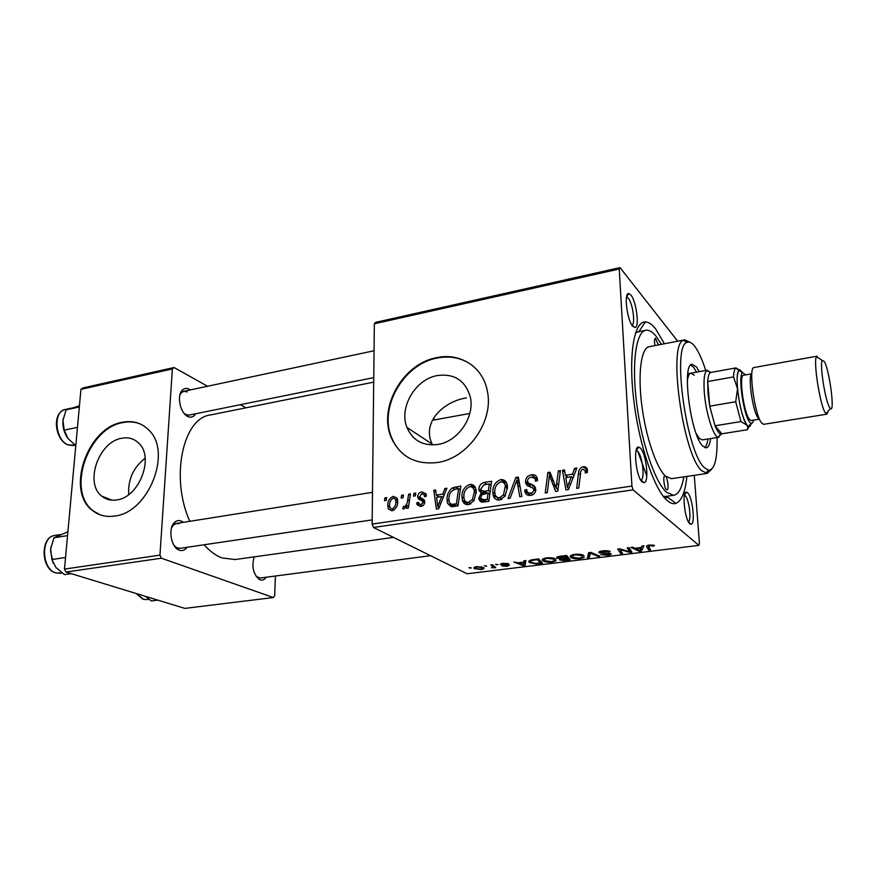<?xml version="1.0" encoding="UTF-8"?>
<svg xmlns="http://www.w3.org/2000/svg" width="876" height="876" viewBox="0 0 876 876"><rect width="100%" height="100%" fill="white"/><g stroke="black" fill="none" stroke-linecap="round" stroke-linejoin="round"><path stroke-width="1.31" d="M437.31 375.552C415.377 379.22 398.711 407.668 406.946 427.455C412.662 440.519 422.933 446.191 437.748 444.493C458.214 441.635 475.339 416.297 470.171 396.51C465.123 380.326 454.173 373.34 437.31 375.552M466.437 397.912C444.559 401.099 421.268 421.586 432.164 444.121L406.946 427.455M436.697 357.66C402.785 363.573 377.676 408.041 391.441 438.066C400.299 456.779 415.607 464.926 437.365 462.517C467.861 458.466 494.053 421.203 487.363 391.211C483.103 366.935 460.152 352.404 436.697 357.66M473.084 366.048C462.824 358.098 450.866 355.426 437.19 358.054C403.288 363.956 378.202 408.391 391.966 438.405C395.372 446.41 400.628 452.695 407.734 457.25M630.851 294.971C636.239 301.037 639.688 326.628 635.22 327.536L632.779 326.332C627.063 320.331 623.657 292.54 628.738 293.537L630.851 294.971M631.979 325.237C635.626 324.186 632.724 303.118 628.256 298.147L626.526 296.964M687.583 492.728C692.412 496.582 695.566 523.629 691.23 524.209L689.861 523.76C684.758 520.081 681.67 490.899 686.477 492.148L687.583 492.728M688.405 521.778C691.755 520.333 689.04 498.729 685.142 495.663L684.441 495.236M640.225 447.932C646.083 452.695 649.488 481.8 644.254 482.687L642.316 482.074C636.085 477.486 632.811 445.764 638.681 447.121L640.225 447.932M640.805 480.168L640.86 480.147C645.262 479.457 642.437 455.137 637.52 451.206L636.118 450.538M187.037 547.303C184.946 550.216 182.383 551.19 179.372 550.205L178.452 549.789C170.721 546.306 168.093 527.954 174.521 522.435C176.514 520.574 178.737 520.103 181.179 521.034L183.358 522.326M174.16 545.595L176.711 547.708L179.941 548.343L372.18 519.906M266.216 577.229C264.53 579.726 262.504 580.591 260.106 579.803L259.427 579.507C253.23 574.152 251.478 566.597 254.182 556.873M256.131 576.375L260.073 578.029L430.521 555.68M195.655 413.757C193.749 416.91 191.209 417.863 188.044 416.615L187.639 416.418C180.204 413.133 176.591 395.591 182.274 390.247C184.288 388.199 186.643 387.871 189.315 389.262L190.355 389.919M183.927 413.176L186.139 414.698L189.128 415.082M433.543 418.038L434.551 419.889M686.893 476.413C685.251 492.093 681.572 501.094 675.878 503.393C673.239 504.237 670.315 503.273 667.129 500.481C654.306 489.629 638.987 444.647 633.709 399.664C628.322 354.638 634.115 321.218 645.404 321.919C648.59 322.029 651.952 324.284 655.511 328.697L664.435 343.764M663.318 496.342L665.683 496.44M373.702 382.133L210.579 414.928C183.051 417.71 169.988 477.475 189.796 521.308M204.108 544.773C209.791 551.201 215.748 555.592 221.967 557.946L235.25 559.523M128.75 494.557C127.819 479.665 133.294 467.543 145.164 458.203M121.764 438.263C98.703 441.57 84.184 483.224 101.846 496.199C106.073 499.594 111.077 500.831 116.869 499.911C139.306 497.338 154.603 457.141 138.726 443.136C134.116 438.657 128.454 437.025 121.764 438.263M122.366 422.265C87.085 427.597 65.284 491.502 92.867 510.796C99.108 515.57 106.456 517.311 114.909 516.019C148.756 512.394 172.353 451.874 148.909 430.171C141.748 422.9 132.9 420.261 122.366 422.265M141.222 424.411C135.638 421.871 129.56 421.246 123.001 422.571C87.731 427.893 65.952 491.764 93.535 511.047L100.236 514.858M373.483 527.483L372.136 524.089L631.924 486.07L633.074 489.859L373.483 527.483L467.127 573.78L698.873 545.376L699.409 543.405L694.274 475.329M372.136 524.089L374.348 323.77L375.684 322.346L620.033 267.607L677.695 341.191M461.948 496.911C461.838 490.768 464.455 486.607 469.799 484.417C473.018 484.253 475.066 485.819 475.92 489.104L476.281 491.841L473.883 500.864L468.43 504.642C465.386 504.828 463.393 503.426 462.429 500.437L461.948 496.911L463.951 498.137M442.709 494.141L444.877 488.545L446.913 488.228L438.657 508.803L436.368 509.142L433.795 490.275L435.668 489.98L436.303 495.115L442.709 494.141L444.187 495.028M583.142 466.766C585.869 466.525 587.303 467.784 587.446 470.565L587.347 472.438L585.267 473.018L585.376 471.233L583.109 469.131C581.325 469.865 580.47 471.266 580.558 473.336L578.784 488.009L576.682 488.326L578.499 473.149C578.609 469.854 580.153 467.718 583.142 466.766L587.413 470.138M525.501 481.57C525.753 477.825 527.702 475.569 531.36 474.825C535.006 474.343 537.043 475.942 537.492 479.632L537.557 480.606L535.554 481.165L534.94 478.318L531.294 477.157C529.027 477.508 527.757 478.811 527.494 481.077L528.064 482.731L533.396 485.315L535.816 489.323C535.663 492.772 533.911 494.809 530.56 495.422C527.418 495.761 525.501 494.382 524.823 491.283L524.746 490.056L526.739 489.553L526.783 490.472C527.253 492.454 528.513 493.33 530.56 493.089C532.52 492.827 533.604 491.71 533.812 489.75L533.002 488.085L529.465 486.541C527.275 486.005 525.972 484.614 525.556 482.369L525.501 481.57L530.068 484.778L530.079 484.143M508.014 498.51L515.811 477.508L518.34 477.113L521.844 496.462L519.818 496.758L516.84 480.168L510.15 498.192L508.014 498.51M492.816 492.235C492.662 486.027 495.312 481.811 500.765 479.599C504.412 479.511 506.591 481.373 507.281 485.195L507.467 487.078L505.08 496.21L499.528 500.032C496.079 500.163 493.944 498.477 493.133 494.984L492.816 492.235L494.907 493.582M384.465 500.645L384.903 497.886L386.699 497.601L386.305 500.36L384.465 500.645M631.924 486.07L619.233 269.02L374.348 323.77M478.898 489.323C479.062 485.709 480.815 483.41 484.132 482.435L491.611 481.274L488.841 501.357L481.45 502.123L478.997 499.583L478.811 498.072L481.285 492.914L479.052 490.571L478.898 489.323L481.592 491.042M572.433 474.201L574.634 468.353L576.879 468.003L568.491 489.542L565.962 489.914L562.447 470.248L564.505 469.93L565.392 475.285L572.433 474.201L573.988 475.416M556.709 483.41L558.34 470.883L560.41 470.565L557.826 491.118L555.658 491.447L549.416 475.307L547.303 492.684L545.233 492.991L547.828 472.525L549.975 472.186L556.26 488.26L556.709 483.41L558.614 484.811M421.958 491.874L426.054 493.856L426.393 496.144L424.542 496.681L424.269 494.896L421.871 493.615L419.593 496.856L424.531 500.481L424.783 501.882C424.575 504.445 423.283 505.967 420.907 506.448L417.053 504.675L416.691 502.846L418.542 502.32L418.783 503.58L420.995 504.685L422.933 502.474L422.747 501.368L418.542 498.937L417.611 496.561C417.951 493.856 419.407 492.301 421.958 491.874L426.207 494.338M452.531 487.822L460.853 486.06L457.995 505.934L451.096 506.711L447.57 503.393L447.012 499.627C446.859 494.721 448.698 490.779 452.531 487.822L454.929 489.301M387.761 505.671C387.696 501.083 389.59 497.962 393.444 496.309L397.2 498.313L397.726 501.127C397.868 505.912 395.941 509.131 391.944 510.796L388.386 508.945L387.761 505.671L389.656 506.678M401.175 498.061L401.602 495.29L403.431 495.006L403.037 497.765L401.175 498.061M407.701 499.857L408.632 494.195L410.483 493.9L408.304 508.091L406.453 508.365L406.924 505.43L403.945 508.989L402.708 508.682L403.442 506.405L404.362 506.7C406.475 505.08 407.592 502.802 407.701 499.857L409.42 500.82M413.505 496.155L413.932 493.363L415.772 493.079L415.388 495.86L413.505 496.155M495.685 564.297L498.039 564.681L495.685 564.297M484.384 565.699L486.738 566.082L484.384 565.699M546.668 557.87C550.829 557.552 553.709 557.892 555.329 558.866L555.953 560.903L552 562.096C547.785 562.414 544.883 562.074 543.295 561.067L542.89 560.793C541.313 559.633 542.572 558.647 546.668 557.87M524.001 560.76L525.863 560.53L525.129 565.348L523.06 565.6L513.862 562.02L518.044 562.797L523.87 562.074L524.001 560.76M559.819 556.293L566.63 555.439L570.243 559.797L563.509 560.541L559.731 559.939L560.443 558.68L556.862 558.034C556.118 557.3 557.103 556.72 559.819 556.293M588.639 552.69L590.939 552.406L599.797 556.15L597.99 556.38L590.402 553.172L589.34 557.443L587.424 557.683L588.639 552.69M654.525 545.507L653.058 546.208L650.123 545.54L648.733 546.646L650.583 549.909L648.711 550.139L646.762 546.766C646.061 546.055 646.992 545.463 649.576 545.025L654.525 545.507M627.216 547.872L629.088 547.642L631.924 552.198L629.997 552.438L619.934 549.537L622.54 553.358L620.701 553.588L617.69 549.066L619.628 548.825L629.735 551.727L627.216 547.872M633.074 489.859L698.873 545.376M641.955 546.033L643.98 545.781L641.418 551.037L639.173 551.311L630.928 547.412L632.79 547.182L634.99 548.266L641.331 547.478L641.955 546.033M602.677 550.873C606.422 550.467 608.919 550.708 610.178 551.606L603.279 551.376L600.75 552.482L610.922 553.566C611.711 554.3 610.627 554.858 607.67 555.253L600.728 554.607L607.024 554.771L609.148 553.818L598.987 552.734C598.242 551.935 599.48 551.311 602.677 550.873M574.886 554.344C579.102 554.026 581.992 554.366 583.536 555.373L583.996 557.443L579.901 558.669C575.62 558.987 572.718 558.636 571.207 557.618L570.911 557.41C569.258 556.194 570.594 555.176 574.886 554.344M508.726 563.772L501.992 564.33L509.372 565.108L507.292 566.334L501.915 565.962L506.733 565.973L507.872 565.436L507.215 565.173L500.295 564.527L502.944 563.323L508.726 563.772M533.659 559.556L538.587 558.943L542.529 563.202L536.232 563.914L529.411 562.502C528.173 561.615 528.754 560.771 531.152 559.983L533.659 559.556M476.796 566.586L483.508 567.593C484.658 568.414 483.826 569.072 481.012 569.575L474.343 568.546C473.248 567.757 474.069 567.101 476.796 566.586M490.823 564.9L492.52 564.692L495.772 567.692L491.436 567.747C492.87 567.254 493.089 566.706 492.082 566.115L490.823 564.9M469.043 567.615L471.408 567.987L469.043 567.615M65.985 572.039L64.485 569.093L159.947 555.132L161.414 558.209L65.985 572.039L184.825 608.393L273.356 597.542L274.692 595.746L275.414 576.025M159.947 555.132L172.386 368.927L80.942 389.371L82.76 387.969L174.072 367.515L207.535 386.25M240.418 404.679L246.003 407.811M64.485 569.093L80.942 389.371M161.414 558.209L273.356 597.542M174.072 367.515L172.386 368.927M179 523.76L176.372 523.432L173.448 524.954L171.554 527.801M254.5 556.829L253.799 557.837M187.212 391.922L183.829 391.309L181.343 392.766L179.887 395.12M392.995 440.661L393.028 441.46M620.033 267.607L619.233 269.02M638.79 331.785L635.593 332.749M636.885 448.424L637.126 449.279M637.64 451.063L646.795 476.029M629.789 548.77L629.997 552.438M619.901 548.902L619.934 549.537M620.515 550.248L620.701 553.588M629.548 548.387L629.735 551.727M641.21 547.489L641.418 551.037M639.108 550.237L639.173 551.311M640.225 549.646L640.98 548.091L635.921 548.726L639.929 550.686L640.225 549.646M640.947 547.522L640.98 548.091M635.888 548.146L635.921 548.726M652.981 544.96L653.058 546.208M652.686 544.927L652.74 545.814M650.08 544.96L650.123 545.54M648.404 545.211L648.711 550.139M646.718 546L646.762 546.766M608.382 550.884L608.426 551.88M608.207 550.851L608.251 551.749M607.035 550.697L607.068 551.332M603.257 550.807L603.279 551.376M607.637 554.683L607.67 555.253M609.116 553.041L609.148 553.818M607.9 552.942L607.933 553.533M598.987 552.734L598.943 551.902L599.031 552.767M597.947 555.373L597.99 556.38M590.369 552.471L590.402 553.172M589.11 552.636L589.34 557.443M583.92 555.636L583.996 557.443M579.879 558.1L579.901 558.669M571.108 555.395L571.207 557.618M582.113 557.311L581.73 555.57L575.51 554.837C572.324 555.526 571.415 556.337 572.805 557.278L579.222 558.198L582.113 557.311M581.686 554.639L581.73 555.57M575.488 554.278L575.51 554.837M559.687 558.976L559.731 559.939M556.972 557.081L557.016 558.143M568.053 559.512L566.925 558.165L561.33 559.633L568.053 559.512L567.955 557.037M566.827 555.68L566.925 558.165M561.461 558.253L561.494 559.03M566.509 557.651L565.272 556.172L560.257 556.829L558.68 557.859L566.509 557.651L566.422 555.461M565.25 555.614L565.272 556.172M560.235 556.238L560.257 556.829M507.204 563.301L507.226 564.089M507.784 564.724L507.795 565.381M502.244 564.462L502.255 565.031M500.448 563.936L500.459 564.637M524.987 560.64L525.129 565.348M523.027 564.779L523.06 565.6M523.519 564.078L523.739 562.644L519.096 563.224L523.574 565.031L523.519 564.078M523.728 562.096L523.739 562.644M519.074 562.677L519.096 563.224M529.849 560.421L529.925 562.83M540.339 562.929L537.306 559.665L535.083 559.939C531.075 560.498 529.794 561.308 531.217 562.348L535.575 563.432L540.339 562.929L540.262 560.75M537.284 559.096L537.306 559.665M535.061 559.381L535.083 559.939M555.888 559.26L555.953 560.903M551.979 561.538L552 562.096M543.219 558.779L543.295 561.067M554.081 560.771L553.555 559.063L547.336 558.351C544.292 558.997 543.438 559.775 544.762 560.673L551.278 561.636L554.081 560.771M553.523 558.176L553.555 559.063M547.314 557.793L547.336 558.351M474.923 567.002L474.945 568.918M480.42 569.236C482.26 568.82 482.709 568.327 481.778 567.747L477.453 566.936C475.69 567.363 475.263 567.867 476.161 568.447L480.42 569.236M481.274 566.684L481.296 567.44M485.019 565.622L485.03 566.29M494.053 566.104L494.086 567.9M493.396 565.502L493.44 567.287M496.309 564.21L496.32 564.889M469.711 567.538L469.722 568.206M386.535 498.772L384.903 497.886M486.957 484.286L484.132 482.435M495.039 494.239L494.524 498.05M483.749 502.112L483.672 501.105L478.811 498.072M483.672 501.105L483.694 500.273M482.994 493.998L481.285 492.914M483.913 493.703L483.771 491.764M483.213 491.414L485.873 493.363M483.07 499.889L485.786 501.817M487.198 499.298L488.063 493.024L481.756 494.798L480.738 497.699L480.836 498.488L483.859 499.791L487.198 499.298L488.972 500.415M489.837 494.163L488.063 493.024M486.837 501.652L483.859 499.791M488.392 490.68L489.323 483.913L483.771 484.877L480.825 489.082L480.924 489.947L484.264 491.316L488.392 490.68L490.155 491.83M491.086 485.074L489.323 483.913M487.165 493.166L484.264 491.316M504.094 483.158L505.485 482.785L500.765 479.599M505.485 482.785L506.448 482.709M498.641 500.097L497.809 497.579M500.021 498.028L501.028 499.638M507.292 485.271L505.397 485.074M503.492 494.918L505.342 485.797C504.806 483.158 503.251 481.866 500.678 481.899C496.528 483.87 494.568 487.286 494.776 492.159L494.984 493.987C495.542 496.517 497.064 497.765 499.539 497.71L503.492 494.918L505.189 496.035M507.445 488.6L505.496 487.286M501.904 499.232L499.539 497.71M518.789 479.588L515.811 477.508M519.194 481.8L516.84 480.168M534.929 478.296L535.882 478.088L531.36 474.825M535.882 478.088L537.174 477.978M536.2 480.99L535.554 480.519M537.535 480.179L534.94 478.318M532.619 485.928L535.4 487.406L530.933 484.242M534.283 485.939L533.396 485.315M529.684 495.509L529.334 493.637L524.746 490.494M527.253 491.775L524.746 490.056M531.36 493.637L531.94 495.093M532.882 494.688L530.56 493.089M535.663 491.042L533.812 489.75M535.805 490.045L533.002 488.085M530.484 486.925L530.068 484.778M586.997 472.536L585.376 471.233M580.394 474.639L578.499 473.149M585.343 470.916L587.336 470.149M576.244 469.624L574.634 468.353M564.867 472.109L562.447 470.248M567.955 477.245L565.392 475.285M568.907 483.103L571.393 476.719L565.776 477.584L567.429 487.472L568.907 483.103L570.517 484.329M573.003 477.957L571.393 476.719M568.874 488.556L567.429 487.472M560.191 472.295L558.34 470.883M552.088 477.289L549.416 475.307M551.135 474.989L547.828 472.525M558.023 489.553L556.26 488.26M421.936 506.175L422.418 505.627M419.33 504.324L416.691 502.846M422.823 505.715L420.995 504.685M424.564 503.393L422.933 502.474M424.75 502.517L422.747 501.368M423.918 502.036L422.714 501.302M420.546 500.076L418.542 498.937M423.743 501.893L422.812 499.528L417.611 496.561M422.812 499.528L422.856 498.871M425.265 495.477L426.338 495.05M446.421 489.476L444.877 488.545M435.854 491.502L433.795 490.275M439.336 496.9L436.303 495.115M439.237 502.649L441.69 496.55L436.576 497.327L437.759 506.821L439.237 502.649L440.77 503.536M443.223 497.448L441.69 496.55M439.139 507.609L437.759 506.821M458.367 488.709L455.443 486.903M464.313 499.616L463.82 502.988M452.75 506.7L452.257 504.937M448.972 500.787L447.012 499.627M456.396 503.897L458.597 488.677L456.155 489.049C451.151 490.33 448.731 493.801 448.895 499.462L449.279 502.233L451.239 504.335L456.396 503.897L458.137 504.926M460.316 489.75L458.597 488.677M454.764 506.416L451.239 504.335M473.073 488.02L474.704 487.538L469.799 484.417M474.704 487.538L475.296 487.472M480.585 491.545L480.793 492.192M480.738 499.276L480.07 501.433M467.904 504.696L467.127 502.309M469.372 502.901L470.16 504.149M476.095 489.881L474.595 489.804M472.339 499.594L474.354 492.038L474.08 489.958C473.412 487.702 471.956 486.618 469.7 486.706C465.627 488.644 463.689 492.016 463.853 496.834L464.192 499.287C464.871 501.422 466.295 502.441 468.463 502.342L472.339 499.594L474.036 500.634M476.259 493.243L474.354 492.038M470.861 503.81L468.463 502.342M397.255 498.411L393.444 496.309M393.291 510.401L393.182 509.668M396.916 499.999L397.605 499.605M392.032 509.055C394.769 507.543 396.061 505.069 395.919 501.62L395.492 499.221L393.423 498.028C390.773 499.583 389.491 502.036 389.568 505.397L390.006 507.894L393.926 510.062M397.66 502.572L395.919 501.62M403.256 496.21L401.602 495.29M410.296 495.137L408.632 494.195M408.577 506.339L406.924 505.43M405.807 507.489L404.362 506.7M415.596 494.316L413.932 493.363M418.827 499.101L418.827 498.488M666.384 489.607L666.997 489.859C669.078 489.958 667.742 477.891 665.475 476.095L664.851 475.821C662.76 475.701 664.117 487.877 666.384 489.607M658.358 344.947L655.368 338.18C654.383 338.826 654.241 341.301 654.974 345.604M699.311 371.643L696.464 366.989L692.182 364.328C681.429 363.233 690.441 434.682 702.64 445.95L706.209 447.855C708.366 447.439 709.845 444.351 710.633 438.569M704.797 447.625C706.264 446.3 707.293 443.42 707.907 439.007M696.584 372.147L693.726 367.493L690.825 365.029M705.727 370.482C702.234 359.565 698.61 351.572 694.854 346.502C691.887 342.615 689.215 341.279 686.85 342.483C671.772 345.954 686.423 452.257 704.326 467.587L708.29 470.171C714.531 470.204 717.455 459.331 717.083 437.551M711.564 469.284L707.14 473.434L701.72 470.73C682.886 454.896 667.6 343.699 683.521 340.238L684.703 339.833L690.08 342.33M684.506 339.877L649.204 346.721C641.32 347.761 637.728 372.607 641.692 404.384C645.59 436.128 656.277 467.74 665.475 476.095L671.52 478.668M661.391 344.356L656.014 336.165C652.412 331.752 649.039 329.781 645.908 330.252C636.096 331.544 631.53 362.675 636.589 402.785C641.56 442.851 655.117 482.358 666.57 492.323L673.633 495.312C678.473 494.425 681.878 488.271 683.827 476.862M702.223 439.905L699.212 438.339L696.113 433.401M687.31 381.345C687.923 376.242 689.138 373.526 690.934 373.176L694.318 375.235M71.23 573.649L64.441 574.623L55.9 567.462L51.903 559.545L50.644 549L53.973 537.798L67.89 531.798M53.14 563.137L50.545 550.61M65.547 557.475L51.903 559.545M67.551 535.619L53.973 537.798M50.917 546.985L50.644 549M464.379 503.371L465.583 502.342M75.796 445.654L68.01 438.526L64.211 430.116L62.952 420.414L66.149 409.826L79.42 405.906M77.471 427.378L64.211 430.116M79.333 406.979L66.149 409.826M63.138 418.947L62.952 420.414C62.492 426.787 64.014 432.591 67.518 437.847M157.811 600.126L151.34 600.947L145.536 596.37M721.419 433.981L718.189 437.212C713.316 436.675 705.76 412.618 704.315 392.382C703.45 379.855 704.337 372.519 706.965 370.384L711.005 372.41M711.115 372.399L710.316 372.65C708.914 373.603 708.049 376.56 707.72 381.531L707.939 392.842L709.713 406.168L715.035 425.78L721.835 433.806L747.327 429.744L747.874 427.422L747.042 425.221L740.921 421.564L735.72 401.755L737.526 388.791L733.53 376.921C733.76 372.081 734.482 369.146 735.698 368.117L740.647 370.318M740.921 421.564L715.035 425.78C717.05 430.696 718.911 433.423 720.609 433.959L721.835 433.806M733.53 376.921L707.72 381.531L709.713 406.168L735.72 401.755M710.666 372.486L736.136 367.865M747.042 425.221L748.542 426.535C749.757 426.995 750.655 425.922 751.236 423.327C750.655 425.922 749.757 426.995 748.542 426.535L747.042 425.221C740.187 417.677 733.749 372.946 739.114 370.406C737.242 372.366 736.716 378.498 737.526 388.791C739.464 405.938 742.629 418.082 747.042 425.221M742.191 371.895L739.114 370.406L742.191 371.895M748.958 426.645L747.327 429.744M824.349 361.536L822.246 360.408C819.454 363.792 825.214 400.814 829.572 407.406L830.306 408.424C835.211 414.019 829.627 370.471 824.349 361.536M828.203 411.129L826.889 414.173L825.203 412.629C819.925 404.887 813.059 360.638 816.509 356.707L817.155 356.16M745.815 374.851L742.53 372.694C737.778 375.048 743.56 415.202 749.681 422.057L751.017 423.25C752.145 423.688 752.955 422.648 753.47 420.141M759.503 419.166L751.181 420.513L749.429 419.352C743.636 412.782 738.621 374.621 743.582 375.256L751.838 373.778M826.889 414.173L763.631 424.334L761.529 422.889C754.51 414.72 748.093 366.639 754.083 367.526L817.1 356.171M625.344 550.391L625.387 551.179M622.004 549.482L622.048 550.237M628.749 547.686L628.924 550.675M604.155 552.898L604.188 553.49M592.592 553.106L592.647 554.169M590.139 552.504L590.216 554.179M565.918 559.775L565.94 560.322M564.056 557.957L564.078 558.516M561.943 556.019L561.965 556.588M538.401 563.158L538.422 563.706M492.049 564.746L492.082 566.115M520.114 486.925L517.639 485.227M555.702 486.476L552.701 484.275M553.796 481.406L550.599 479.052M424.083 499.725L421.619 498.313M456.714 506.12L453.637 504.302M55.626 572.86C40.723 569.028 40.11 536.692 54.98 535.422C40.482 536.517 41.402 569.542 56.141 572.959L62.108 573.035M67.496 444.734C55.297 439.697 51.147 412.946 65.459 409.42C52.779 410.975 54.936 440.179 68.142 444.888L75.248 445.26M136.744 593.687L143.368 599.304L146.445 599.589L143.204 599.315M759.47 419.089L758.112 417.929C752.714 411.654 747.557 375.322 751.827 373.866M632.089 325.412L635.22 327.536M688.689 522.282L691.23 524.209M640.86 480.147L644.254 482.687M186.139 414.698L188.044 416.615M666.472 496.32L675.878 503.393M673.633 495.312L665.475 496.462M177.543 548.705L176.952 548.792L177.543 548.705M112.008 500.185L101.846 496.199M93.535 511.047L92.867 510.796M393.477 537.371L234.867 559.578M635.757 332.289L637.837 331.873M638.867 331.665L645.404 321.919M181.343 392.766L182.274 390.247M257.708 577.558L259.427 579.507M176.711 547.708L178.452 549.789M173.448 524.954L174.521 522.435M664.621 497.929L667.983 497.459M636.228 450.538L638.681 447.121M684.561 494.732L686.477 492.148M626.548 296.876L628.738 293.537M600.728 552.055L600.684 551.212M609.181 553.84L609.148 553.052M570.911 557.41L570.834 555.581M582.014 555.767L581.971 554.716M572.729 555.68L572.696 554.76M559.545 559.808L559.523 559.085M556.862 558.034L556.829 557.202M561.319 559.151L561.275 558.264M558.658 557.355L558.625 556.479M501.981 564.089L501.97 563.465M507.872 565.436L507.861 564.724M529.411 562.502L529.356 560.706M531.174 560.859L531.152 559.983M542.89 560.793L542.824 559.03M553.96 559.337L553.917 558.286M544.708 559.129L544.675 558.242M474.343 568.546L474.321 567.298M481.778 567.747L481.756 566.783M476.139 567.298L476.128 566.684M478.997 499.583L483.158 502.178M479.052 490.571L483.902 493.659M493.133 494.984L497.907 498.061M505.342 485.797L507.467 487.231M517.125 482.304L519.588 484.001M535.51 480.004L536.692 480.847M524.823 491.283L529.4 494.425M533.791 489.454L535.718 490.801M525.556 482.369L530.133 485.578M585.376 471.518L586.734 472.602M424.269 494.896L426.393 496.123M417.053 504.675L420.338 506.503M420.787 504.707L422.714 505.791M417.863 497.951L423.064 500.908M447.57 503.393L452.618 506.35M462.429 500.437L467.39 503.437M474.08 489.958L476.259 491.337M388.386 508.945L391.89 510.807M395.492 499.221L397.704 500.437M686.85 342.483L683.521 340.238M645.634 330.307L637.553 331.927M707.14 473.434L671.355 478.69M708.29 470.171L705.87 473.379M54.98 535.422L60.05 534.601M60.291 573.298L55.955 572.959M372.486 492.334L173.295 523.925M181.091 391.89L374.052 350.761M189.03 415.104L373.756 377.633M65.459 409.42L71.066 408.205M73.628 445.588L67.868 444.899M146.445 599.589L148.942 599.272M142.876 599.217L136.207 593.523M710.316 372.65L706.965 370.384M707.534 370.154L687.791 373.745M469.799 413.461L432.284 420.305M718.9 437.255L702.147 439.916M720.609 433.959L718.189 437.212M751.017 423.25L747.874 427.422M742.53 372.694L735.698 368.117M822.246 360.408L816.509 356.707M830.306 408.424L826.101 413.811"/></g></svg>
